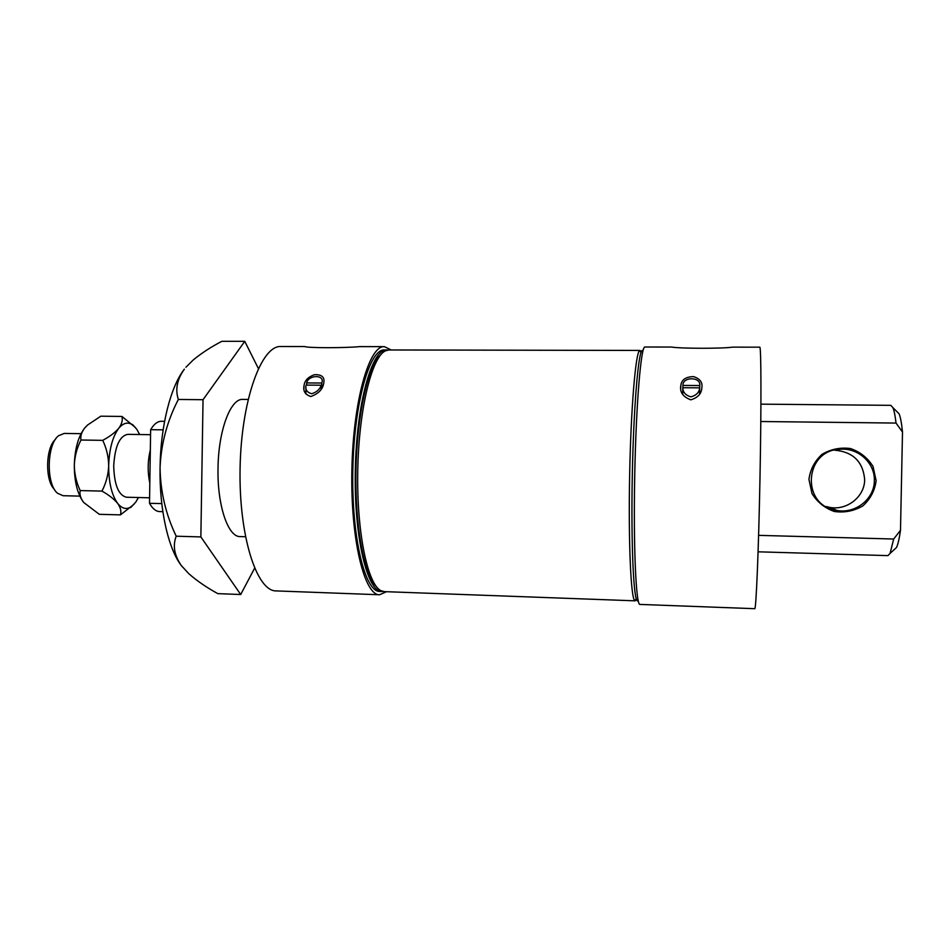 <?xml version="1.0" encoding="UTF-8"?>
<svg xmlns="http://www.w3.org/2000/svg" width="950" height="950" viewBox="0 0 950 950"><rect width="100%" height="100%" fill="white"/><g stroke="black" fill="none" stroke-linecap="round" stroke-linejoin="round"><path stroke-width="1.43" d="M200.866 536.928L176.213 536.204C172.591 545.585 174.289 555.358 181.296 565.523L188.789 573.681C196.769 580.735 206.447 587.385 217.823 593.643L240.706 594.51L200.866 536.928L203.039 399.701L244.768 341.323L258.364 368.493M245.444 536.75L240.196 536.596C228.107 537.237 217.182 505.447 218.025 468.219C218.357 430.492 230.624 398.24 242.832 399.404L248.092 399.451M254.588 568.254L240.706 594.51M759.774 347.178C761.176 345.741 761.401 404.866 759.988 477.981C758.587 551.107 756.081 610.185 754.739 608.689L639.956 604.426C636.049 605.684 633.318 547.414 634.719 475.57C636.084 403.726 641.06 345.61 644.919 347.011L671.448 347.047C680.58 348.626 722.214 348.686 732.604 347.142L759.774 347.178M690.769 399.831C682.908 396.863 679.594 392.041 680.829 385.356C681.589 379.679 685.852 376.77 693.607 376.616C700.126 378.765 702.869 382.589 701.801 388.122C701.385 393.87 697.716 397.777 690.769 399.831M682.943 385.439C682.432 376.532 701.053 376.58 699.782 385.546L682.943 385.439L682.896 387.731M682.824 387.731L699.699 387.849C699.307 392.338 696.374 395.354 690.887 396.874C685.52 395.271 682.836 392.231 682.824 387.731L682.706 394.44M699.616 394.024L699.782 385.546M306.636 385.094L306.672 382.921C308.358 374.692 324.936 374.395 321.848 382.755L321.718 388.241M306.672 382.921L321.812 383.028M310.781 396.53C305.211 394.642 302.955 391.079 304 385.854C304.534 380.665 308.061 376.936 314.557 374.68C321.646 374.454 324.734 377.055 323.831 382.458C323.095 388.989 318.749 393.68 310.781 396.53M306.043 385.094L321.195 385.201C319.912 389.334 316.742 392.172 311.683 393.739C307.076 392.457 305.176 389.702 305.983 385.474L306.043 385.094M391.222 349.968L384.346 346.655C369.158 345.325 353.127 401.137 351.88 470.119C350.467 539.101 364.349 595.496 379.572 594.759L386.555 591.707M384.346 346.655L359.884 346.619C344.316 348.08 306.886 348.032 304.796 346.536L280.891 346.512C261.452 345.206 241.288 400.116 240.089 467.97C238.676 535.812 256.702 591.458 276.177 590.912L379.572 594.759M185.903 367.246L193.206 360.003C201.222 353.341 210.757 347.118 221.837 341.311L244.768 341.323M176.213 536.204C165.775 514.52 160.384 491.637 160.063 467.531C160.562 425.909 170.751 386.306 184.371 369.146C177.068 379.323 175.061 389.429 178.351 399.463L203.039 399.701M896.871 411.588L899.068 413.761C900.446 416.931 901.597 423.023 902.5 432.036L900.493 530.326C899.27 538.793 897.94 544.528 896.491 547.521L894.211 549.611M760.926 404.154L890.839 405.341L892.905 407.645C894.116 410.471 895.161 415.613 896.04 423.071L902.5 432.036M387.861 350.051L384.429 349.956C369.633 348.674 354.041 403.061 352.83 470.143C351.452 537.225 364.942 592.171 379.774 591.458L383.206 591.494M386.709 349.956C372.008 348.674 356.511 403.085 355.3 470.191C353.923 537.296 367.317 592.254 382.054 591.541M380.475 355.157C368.054 365.821 356.998 414.77 355.965 470.202C354.861 525.635 364.028 574.964 376.022 586.114M641.191 351.975L639.979 350.431L389.001 349.968L385.593 350.787C371.984 356.499 358.886 408.809 357.758 470.238C356.523 531.668 367.591 584.44 380.974 590.674L384.346 591.624L635.158 600.827L636.429 599.319M639.979 350.431L639.421 350.74C635.526 353.863 630.895 409.236 629.636 475.475C628.342 541.714 630.847 597.217 634.612 600.495L635.158 600.827M643.079 350.443L642.438 350.443C638.566 349.089 633.626 405.697 632.296 475.522C630.931 545.359 633.686 602.11 637.604 600.911L638.258 600.934M758.599 535.361L893.677 539.018L890.091 553.387L887.953 555.619L758.088 551.808M760.807 421.515L896.04 423.071M900.493 530.326L893.677 539.018M876.126 480.712L873.05 466.509C867.742 457.924 860.225 451.927 850.499 448.543C840.275 447.213 830.775 449.16 821.999 454.361C814.578 461.225 810.231 469.573 808.949 479.406L811.965 493.489C817.19 502.027 824.636 508.036 834.29 511.492C844.491 512.905 854.026 511.041 862.873 505.887C870.39 499.023 874.807 490.639 876.126 480.712M826.013 506.516L829.837 507.407C847.044 510.708 864.773 496.624 864.654 479.572C863.028 461.546 852.922 451.749 834.337 450.157M874.344 480.652C875.104 463.457 858.812 448.103 841.106 449.196C804.068 449.053 800.316 505.982 837.021 510.459C855.463 513.997 874.475 498.928 874.344 480.652M178.351 399.463C167.236 420.803 161.132 443.496 160.063 467.531C159.279 509.152 168.221 548.566 181.296 565.523L182.246 566.746M699.58 394.096L699.699 387.849M321.136 389.215L321.195 385.201M149.589 497.788L126.445 497.23C118.513 495.318 114.261 484.844 113.715 465.832C114.891 446.536 119.534 436.05 127.656 434.352L150.563 434.684M164.576 421.325L161.381 421.277C157.534 421.289 153.947 424.092 150.646 429.673L150.326 449.896C147.666 460.976 147.499 472.031 149.815 483.087L149.506 503.298C152.534 508.678 155.919 511.444 159.648 511.587L162.842 511.67M138.451 497.527L135.731 502.158L131.789 506.374C126.861 509.936 122.134 508.915 117.598 503.322C114.083 499.082 108.87 495.009 101.959 491.091C106.044 483.241 108.288 474.822 108.68 465.844C108.716 482.505 111.696 494.997 117.598 503.322C120.555 507.49 121.505 511.349 120.448 514.876L134.045 504.284M81.059 433.675L64.232 433.426L58.663 435.67C46.693 444.303 45.921 484.179 57.546 493.264L63.032 495.71L79.847 496.114M139.662 434.53L136.847 429.364L133.344 425.422C128.44 421.598 123.571 422.56 118.738 428.308C112.575 436.668 109.226 449.184 108.68 465.844C108.561 456.879 106.566 448.376 102.731 440.349L80.976 440.016C80.251 436.133 81.534 432.072 84.835 427.844L87.661 424.959L100.795 416.195L121.956 416.444C122.906 420.102 121.837 424.056 118.738 428.308C115.164 432.499 109.82 436.525 102.731 440.349M135.529 427.595L121.956 416.444M150.326 449.896L149.815 483.087M120.448 514.876L99.311 514.318L83.707 502.479C80.56 498.322 79.396 494.356 80.216 490.592C76.404 482.588 74.433 474.121 74.314 465.179C74.706 456.273 76.926 447.889 80.976 440.016M101.959 491.091L80.216 490.592M55.468 439.351C45.541 447.759 44.899 480.664 54.494 489.452M84.835 427.844C78.363 436.157 74.86 448.602 74.314 465.179C74.349 481.424 77.377 493.727 83.398 502.087M149.506 503.298L161.773 503.595M150.646 429.673L163.127 429.851M680.829 385.356L680.758 388.598M321.848 382.755L321.765 388.17M304 385.854L303.952 388.847M899.068 413.761L892.905 407.645M641.048 352.367L639.421 350.74M636.298 598.928L634.612 600.495M896.491 547.521L890.091 553.387M841.106 449.196L835.002 450.003M837.021 510.459L829.837 507.407M305.947 387.826L305.841 393.929M133.344 425.422L132.513 424.412M131.789 506.374L130.756 507.526"/></g></svg>
